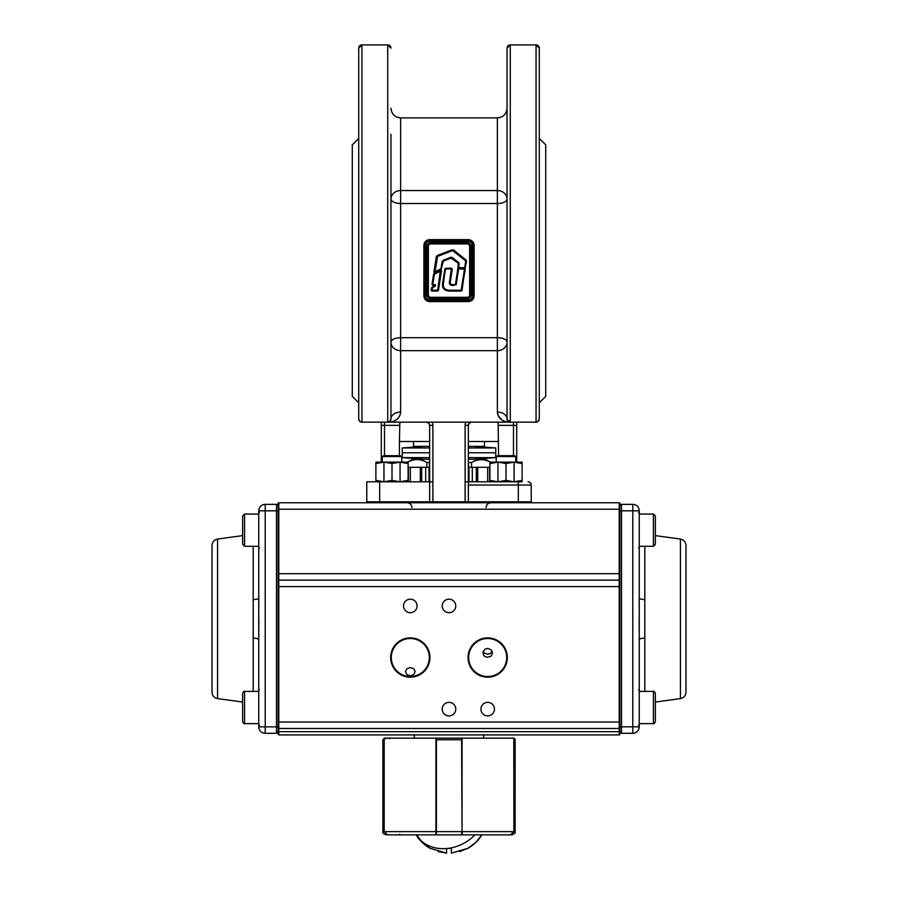 <?xml version="1.0" encoding="UTF-8"?>
<svg xmlns="http://www.w3.org/2000/svg" width="898" height="898" viewBox="0 0 898 898"><rect width="100%" height="100%" fill="white"/><g stroke="black" fill="none" stroke-linecap="round" stroke-linejoin="round"><path stroke-width="1.35" d="M489.893 463.57L489.893 480.351L497.952 481.799L514.049 481.799L522.108 480.351L522.108 462.133L489.893 462.133L489.893 463.57L497.952 462.133L506.001 463.559L514.06 462.122L522.108 463.57L522.108 481.799L516.709 481.799M513.533 462.133L497.952 462.133L497.952 481.799L489.893 481.799L489.893 480.351M497.941 481.811L506.001 480.374L514.06 481.811L514.06 462.122M506.001 463.559L506.001 480.374M522.108 463.57L522.108 481.799L514.06 481.799M498.469 481.799L513.533 481.799M496.224 456.554L497.728 455.69L514.273 455.69L515.766 456.554L496.224 456.554L496.224 462.133M382.234 456.554L383.727 455.69L400.272 455.69L401.776 456.554L382.234 456.554L382.234 462.133M375.892 463.57L383.951 462.133L375.892 462.133L375.892 480.351L383.951 481.799L400.048 481.799L408.107 480.351L408.107 481.799L400.059 481.799M399.531 462.133L383.951 462.133L391.999 463.559L400.059 462.122L383.951 462.133L383.951 481.799L375.892 481.799L375.892 480.351M383.94 481.811L391.999 480.374L400.059 481.811L400.059 462.122L408.107 463.57L408.107 480.351L408.107 462.133L400.059 462.133M391.999 463.559L391.999 480.374M384.467 481.799L399.531 481.799M381.291 422.15L381.291 462.133L375.892 462.133M259.41 689.776L258.759 689.136L258.759 639.589L258.759 726.852A6.443 6.443 0 0 0 265.213 733.307L276.483 733.307L278.111 731.679L278.111 503.452A0.685 0.685 0 0 1 278.795 502.757L278.795 580.142A0.685 0.685 0 0 0 278.111 580.838L278.111 573.699L619.205 573.699L619.205 509.211L278.111 509.211M278.111 506.001A1.628 1.628 0 0 0 276.483 504.373A1.628 1.628 0 0 1 278.111 506.001A1.628 1.628 0 0 0 276.483 504.373L265.213 504.373A6.443 6.443 0 0 0 258.759 510.827L258.759 598.09A6.443 1.47 0 0 1 253.191 599.538L253.191 638.13A6.443 1.47 180 0 1 258.759 639.589L258.759 691.393L244.57 691.393L244.57 723.631C244.256 724.181 243.616 723.541 242.64 721.7L242.64 693.323C243.616 691.482 244.256 690.831 244.57 691.393M217.574 698.599L217.574 539.069C214.139 539.821 212.276 541.954 212.007 545.468L212.007 692.212C212.276 695.726 214.139 697.858 217.574 698.599L242.64 702.056M265.213 733.307L265.213 510.827L276.483 510.827L276.483 726.852L258.759 726.852L259.41 725.247M258.759 514.049L244.57 514.049L244.57 546.287L258.759 546.287L258.759 639.589M258.759 598.551L258.815 607.273M258.882 618.913L258.815 630.407M655.36 515.98L655.36 544.356L653.43 546.287L653.43 514.049L655.36 515.98L653.43 514.049L639.241 514.049M655.36 520.829L655.36 525.498M655.36 721.7L655.36 693.323C654.384 691.482 653.744 690.831 653.43 691.393L653.43 723.631C653.744 724.181 654.384 723.541 655.36 721.7C654.384 723.541 653.744 724.181 653.43 723.631L639.241 723.631M242.64 515.98L244.57 514.049L242.64 515.98L242.64 544.356L244.57 546.287M430.445 848.419L446.587 853.1L446.587 848.419L450.19 848.419M459.742 851.652L467.555 848.419L451.413 853.1L451.413 848.419L446.587 848.419L446.587 853.1L438.258 851.652M461.617 834.871L416.111 834.871A38.614 38.614 0 0 0 430.288 848.419L422.329 842.56L416.739 834.871M418.625 834.871L420.735 834.871M467.712 848.419A38.614 38.614 0 0 0 481.889 834.871L475.671 842.56L467.712 848.419A38.614 38.614 0 0 0 481.889 834.871L433.846 834.871M430.288 848.419A38.614 38.614 0 0 1 416.111 834.871L416.111 834.871A38.614 32.261 -30.9 0 0 446.587 848.543M384.512 738.145L382.896 739.75L382.896 831.649L384.108 831.649L384.108 739.75L382.896 739.75M387.442 834.871L399.666 834.871L387.442 834.871L384.108 831.649L435.945 831.649L435.945 738.145L384.198 738.145L384.198 831.649L387.588 834.871L435.496 834.871L436.394 831.649L436.17 834.871L434.576 834.871L463.424 834.871L436.17 834.871A0.64 0.64 -90 0 1 435.665 834.624M385.758 738.145L385.68 738.785M511.815 834.635L513.892 831.649L513.802 738.145A1.616 1.616 0 0 1 515.104 739.75L515.104 831.649C515.778 832.614 514.7 833.692 511.871 834.871L498.334 834.871L510.558 834.871L513.892 831.649L515.104 831.649M435.878 738.145L462.055 738.145L462.055 831.649L461.606 738.145A0.64 0.64 90 0 1 462.055 738.324M435.945 738.324A0.64 0.64 -90 0 1 436.394 738.145L436.394 831.649L461.606 831.649L461.83 834.871A0.64 0.64 90 0 0 462.335 834.624M464.524 834.871L497.683 834.871M510.412 834.871L462.504 834.871L462.055 831.649L513.802 831.649L510.412 834.871M400.317 834.871L432.881 834.871M462.055 738.145L513.802 738.145M483.18 651.364L484.258 652.936L487.693 654.294L490.398 653.508L492.205 651.364M278.111 503.452A0.685 0.685 0 0 1 278.795 502.757L619.205 502.757A0.685 0.685 0 0 1 619.889 503.452A0.685 0.685 0 0 0 619.205 502.757L619.205 509.211L619.889 509.211L619.889 503.452L619.889 734.227A0.685 0.685 0 0 1 619.205 734.912L278.795 734.912L278.111 734.227L278.111 731.69L278.795 731.69L278.795 734.912L278.111 734.227M410.307 675.913L406.884 674.6L405.469 671.547L406.884 668.696L410.307 667.618L413.731 668.696L415.145 671.536L413.731 674.6L410.307 675.913M487.693 648.378L484.909 649.232L482.911 652.375L483.831 655.753L486.795 657.302L490.937 656.359L492.519 653.306L491.228 649.871L487.693 648.378M494.461 709.117A6.769 6.769 0 0 0 487.693 702.348A6.769 6.769 0 0 0 480.924 709.117A6.769 6.769 0 0 0 487.693 715.897A6.769 6.769 0 0 0 494.461 709.117M455.769 709.117A6.769 6.769 0 0 0 449 702.348A6.769 6.769 0 0 0 442.231 709.117A6.769 6.769 0 0 0 449 715.897A6.769 6.769 0 0 0 455.769 709.117M455.769 605.937A6.769 6.769 0 0 0 449 599.168A6.769 6.769 0 0 0 442.231 605.937A6.769 6.769 0 0 0 449 612.717A6.769 6.769 0 0 0 455.769 605.937M417.076 605.937A6.769 6.769 0 0 0 410.307 599.168A6.769 6.769 0 0 0 403.539 605.937A6.769 6.769 0 0 0 410.307 612.717A6.769 6.769 0 0 0 417.076 605.937M506.719 657.527A19.026 19.026 0 0 0 487.693 638.512A19.026 19.026 0 0 0 468.666 657.527A19.026 19.026 0 0 0 487.693 676.553A19.026 19.026 0 0 0 506.719 657.527M429.334 657.527A19.026 19.026 0 0 0 410.307 638.512A19.026 19.026 0 0 0 391.281 657.527A19.026 19.026 0 0 0 410.307 676.553A19.026 19.026 0 0 0 429.334 657.527M278.111 728.469L278.111 731.69M619.205 728.469A0.685 0.685 0 0 0 619.889 727.784A0.685 0.685 0 0 1 619.205 728.469L619.205 586.596L278.111 586.596L278.111 580.838A0.685 0.685 0 0 1 278.795 580.142L278.795 731.69L619.205 731.69L619.205 728.469L278.795 728.469A0.685 0.685 0 0 1 278.548 728.424M619.889 731.69L619.205 731.69L619.205 734.912A0.685 0.685 0 0 0 619.889 734.227L619.889 731.69L621.517 733.307L632.787 733.307L632.787 510.827L621.517 510.827L621.517 726.852L639.241 726.852A6.443 6.443 0 0 1 632.787 733.307M619.205 580.142L619.205 573.699L619.889 573.699L619.889 586.596L619.205 586.596L619.205 580.142A0.685 0.685 0 0 1 619.889 580.838A0.685 0.685 0 0 0 619.205 580.142L278.795 580.142M468.049 657.527A19.644 19.644 0 0 1 487.693 637.894A19.644 19.644 0 0 1 507.336 657.527A19.644 19.644 0 0 1 487.693 677.171A19.644 19.644 0 0 1 468.049 657.527M390.664 657.527A19.644 19.644 0 0 1 410.307 637.894A19.644 19.644 0 0 1 429.951 657.527A19.644 19.644 0 0 1 410.307 677.171A19.644 19.644 0 0 1 390.664 657.527M278.111 727.784L278.795 728.469L278.111 727.784A0.685 0.685 0 0 0 278.156 728.042M619.889 506.001A1.628 1.628 0 0 1 621.517 504.373A1.628 1.628 0 0 0 619.889 506.001A1.628 1.628 0 0 1 621.517 504.373L632.787 504.373A6.443 6.443 0 0 1 639.241 510.827L639.241 598.09A6.443 1.47 180 0 0 644.809 599.538L644.809 638.13A6.443 1.47 0 0 0 639.241 639.589L639.241 726.852M680.426 698.599L680.426 539.069C683.861 539.821 685.724 541.954 685.993 545.468L685.993 692.212C685.724 695.726 683.861 697.858 680.426 698.599L655.36 702.056M653.43 546.287L639.241 546.287L639.241 639.589M639.241 598.551L639.185 607.273M639.118 618.913L639.185 630.407M632.787 504.373A6.443 6.443 0 0 1 639.241 510.827L632.787 510.827L632.787 504.373A6.443 6.443 0 0 1 639.241 510.827M468.341 447.945L495.752 447.945L495.752 452.783L468.341 452.783L495.752 452.783L495.752 457.621L468.341 457.621M429.659 452.783L402.248 452.783L429.659 452.783M423.845 446.34L402.248 447.945L429.659 447.945M429.659 457.621L402.248 457.621L402.248 447.945M495.752 457.621L474.155 459.237M423.845 459.237L402.248 457.621M429.659 459.237L412.687 459.237L407.67 462.133M490.33 462.133L485.313 459.237L468.341 459.237M408.107 467.297L421.69 467.297L421.69 481.799M425.708 481.799L425.708 467.297L421.69 467.297M425.708 467.297L429.659 467.297M468.992 481.799L468.992 467.297L468.341 467.297M468.992 467.297L477.702 467.297L477.702 481.799M487.67 481.799L487.67 467.297L477.702 467.297M487.67 467.297L489.893 467.297M429.659 462.414L426.864 462.47C420.275 458.631 413.686 458.631 407.108 462.47M490.88 462.47C484.426 458.799 477.983 458.799 471.54 462.47L468.341 462.414M471.54 462.47L471.54 467.297M468.543 462.47L468.543 467.297M429.457 462.47L429.457 467.297M426.864 462.47L426.864 467.297M489.623 481.799L489.623 467.297M408.377 481.799L408.377 467.297M367.731 502.757L366.777 501.814L531.223 501.814L531.223 485.032A3.222 3.222 0 0 0 528.002 481.799A3.222 3.222 0 0 1 531.223 485.032L518.326 485.032L518.326 502.757M428.705 502.757L429.659 501.814L429.659 441.502L399.442 441.502L399.442 455.69M469.295 502.757L468.341 501.814L468.341 485.032L518.326 485.032L518.326 481.799L468.341 481.799L468.341 485.032M530.269 502.757L531.223 501.814M468.341 301.582L468.341 300.83L429.659 300.83A4.838 4.838 0 0 1 424.821 296.003L424.821 245.21A4.838 4.838 0 0 1 429.659 240.383L468.341 240.383A4.838 4.838 0 0 1 473.179 245.21L473.179 296.003A4.838 4.838 0 0 1 468.341 300.83L468.341 299.887A3.895 3.895 0 0 0 472.236 296.003L472.236 245.21A3.895 3.895 0 0 0 468.341 241.326L429.659 241.326L429.659 239.631L468.341 239.631C471.877 239.991 473.807 241.91 474.122 245.379L474.122 295.835C473.807 299.303 471.888 301.212 468.341 301.582L429.659 301.582C426.123 301.223 424.193 299.303 423.878 295.835L424.821 296.003L424.911 296.935M424.911 244.278L424.821 245.21L423.878 245.379C424.193 241.91 426.112 240.002 429.659 239.631M426.954 300.011L429.659 300.83L429.659 299.887L468.341 299.887M426.943 241.203L426.213 241.809M425.618 242.55L425.181 243.38M471.057 300.011L471.787 299.404M472.382 298.664L472.819 297.833M473.089 296.935L473.179 296.003L472.236 296.003M474.122 295.835L473.179 296.003M474.122 245.379L473.179 245.21L473.089 244.278M471.046 241.203L468.341 240.383L468.341 241.326M430.625 297.294L430.625 297.934A2.907 2.907 0 0 1 427.717 295.027A2.907 2.907 0 0 0 430.625 297.934L467.375 297.934A2.907 2.907 0 0 0 470.283 295.027L470.283 246.187A2.907 2.907 0 0 0 467.375 243.279L430.625 243.279A2.907 2.907 0 0 0 427.717 246.187L427.717 295.027L428.357 295.027A2.267 2.267 0 0 0 430.625 297.294L467.375 297.294A2.267 2.267 0 0 0 469.643 295.027L469.643 246.187A2.267 2.267 0 0 0 467.375 243.919L430.625 243.919A2.267 2.267 0 0 0 428.357 246.187L428.357 295.027M435.193 284.475L435.586 285.654L432.376 288.09L431.904 290.211L437.629 290.211L440.503 269.871L441.558 270.601L434.419 274.193L432.802 284.475L435.193 284.891L432.387 284.442L434.003 274.126L441.143 270.545L438.033 290.335L431.489 290.177L432.118 287.764L435.193 284.891L431.77 288.337L431.871 291.053L431.074 290.11L431.871 287.427L435.182 284.891M438.033 290.335L437.652 291.053L431.871 291.053M431.074 290.11L431.882 290.638M435.586 285.654L434.744 285.317M464.513 268.648L461.583 290.368L449.864 290.649C444.117 290.436 441.917 287.461 443.286 281.714L445.621 268.648L451.874 269.097L449.999 281.186C449.337 283.835 450.257 285.104 452.772 284.992L455.757 284.666L458.193 268.962L464.917 269.097L465.052 268.423L462.01 290.402L461.202 291.087L449.864 291.064C443.803 290.896 441.468 287.764 442.871 281.646L444.836 268.973L445.7 268.233L451.481 268.233L452.278 269.164L450.414 281.242C449.797 283.51 450.583 284.621 452.772 284.576L452.401 284.992M445.621 268.648L443.062 283.398M445.262 268.962L443.702 281.781C442.344 287.315 444.398 290.133 449.864 290.222L461.179 290.245L464.491 269.063L457.767 268.973L458.328 263.35L451.065 258.063L443.354 261.138L441.075 269.613L435.025 272.375L434.351 271.903L436.742 256.716L453.355 250.306L465.77 260.341L464.771 268.064L458.867 268.064L458.586 263.013L450.919 257.67L443.197 260.757L440.884 269.243L442.142 261.498L443.051 260.364L450.762 257.288L452.21 257.49L458.844 262.687L458.867 267.649L464.715 267.649L465.77 260.341L452.323 250.138L453.613 249.981L466.028 260.027L466.545 261.352L465.052 268.423M458.597 269.097L456.173 284.722L452.772 285.418C449.977 285.418 448.921 283.981 449.584 281.119L451.481 268.233M445.7 269.063L451.481 268.648M440.884 269.243L441.064 268.334M465.512 260.667L452.469 250.531L437.551 256.289L435.025 272.375L433.947 271.836L436.327 256.648L437.247 255.503L452.165 249.756M434.711 285.306L432.78 285.306L431.972 284.374L433.599 274.058L435.025 272.375M434.879 272.835L433.947 271.836M440.682 270.208L434.003 274.126L431.972 284.374M440.503 269.871L435.204 272.711M437.158 256.772L434.767 271.971M434.205 273.205L434.419 274.193M434.598 273.935L433.599 274.058M453.097 250.632L452.323 250.138L453.613 249.981M464.737 268.367L466.028 260.027M465.714 261.217L465.77 260.341L466.545 261.352M451.694 258.153L458.844 262.687M458.306 268.278L464.524 268.356M448.147 290.582L461.594 290.335L465.321 269.164M452.772 284.576L455.757 284.7M457.767 268.973L455.409 284.992M451.93 284.969L451.234 284.891M449.853 282.657L452.278 269.164M358.717 48.122A3.222 3.222 0 0 1 361.939 44.9L358.717 48.122L358.717 418.928A3.222 3.222 0 0 0 359.66 421.207L361.939 422.15A3.222 3.222 0 0 1 360.715 421.914A3.222 3.222 0 0 0 361.939 422.15L536.061 422.15A3.222 3.222 0 0 0 537.285 421.914A3.222 3.222 0 0 1 536.061 422.15L538.34 421.207A3.222 3.222 0 0 0 539.283 418.928L538.34 421.207A3.222 3.222 0 0 1 537.33 421.892A3.222 3.222 0 0 0 538.34 421.207M358.717 138.404L352.274 144.859L352.274 396.355L358.717 402.809M539.283 138.404L545.726 144.859L545.726 396.355L539.283 402.809M539.283 180.116L539.283 361.086M536.061 422.15L536.061 44.9A3.222 3.222 0 0 1 539.283 48.122L539.283 418.928M507.033 48.122L507.033 48.122A3.222 3.222 0 0 1 510.266 44.9L507.033 48.122L507.033 418.928L507.987 421.207L507.033 418.928A3.222 3.222 0 0 0 507.954 421.173A3.222 3.222 0 0 1 507.033 418.928A9.676 6.87 180 0 0 497.369 412.059C497.84 417.469 501.241 420.825 507.561 422.15M510.266 421.072A3.222 2.144 0 0 1 507.033 418.928L507.987 421.207L510.266 422.15L508.347 421.521M432.881 502.757L432.881 425.371A6.443 6.443 0 0 0 432.017 422.15L426.427 422.15A3.222 3.222 0 0 1 428.705 423.093L426.427 422.15L400.822 422.15L399.823 423.093L400.822 422.15L387.734 422.15L390.013 421.207L387.734 422.15L390.013 421.207L390.967 418.928L390.013 421.207L390.967 418.928L390.967 134.307M361.939 422.15L361.939 44.9L387.734 44.9A3.222 3.222 0 0 1 390.967 48.122L387.734 44.9L387.734 422.15M359.66 421.207A3.222 3.222 0 0 0 360.67 421.892A3.222 3.222 0 0 1 359.66 421.207L358.717 418.928M508.358 421.532L508.391 421.555A3.222 3.222 0 0 0 508.986 421.892A3.222 3.222 0 0 1 507.999 421.229A3.222 3.222 0 0 0 508.391 421.555M379.674 502.757L379.674 481.799L366.777 481.799L366.777 501.814L366.777 485.032M432.881 425.371L429.659 425.371L428.705 423.093A3.222 3.222 0 0 1 429.659 425.371L429.659 481.799L432.881 481.799M469.295 423.093A3.222 3.222 0 0 1 471.573 422.15L469.295 423.093L468.341 425.371A3.222 3.222 0 0 1 471.573 422.15L465.983 422.15A6.443 6.443 0 0 0 465.119 425.371L468.341 425.371L468.341 481.799L465.119 481.799L465.119 502.757M471.573 422.15L497.178 422.15L498.177 423.093L497.178 422.15L510.266 422.15L510.266 44.9L536.061 44.9L539.283 48.122M498.132 422.992L498.558 455.69M513.488 422.15L513.488 425.371L516.709 425.371L516.709 462.133L516.709 422.15M413.529 441.502L413.529 446.34L429.659 446.34M468.341 446.34L484.471 446.34L484.471 441.502M468.341 441.502L498.558 441.502M519.931 481.799L518.326 481.799M381.291 462.133L381.291 425.371L384.512 425.371L384.512 422.15M399.823 423.093L399.442 441.502M432.017 422.15L465.983 422.15M429.659 425.371L429.659 441.502M379.674 481.799L429.659 481.799M501.903 419.927L498.199 415.729L497.369 412.059L497.369 337.704A9.676 4.479 180 0 1 507.033 342.183A9.676 8.486 0 0 1 497.369 350.669L400.631 350.669A9.676 8.486 0 0 1 390.967 342.183C391.539 339.466 394.761 337.974 400.631 337.704L400.631 203.509L497.369 203.509L497.369 337.704L400.631 337.704L400.631 412.059C400.16 417.469 396.759 420.825 390.439 422.15C396.759 420.825 400.16 417.469 400.631 412.059A9.676 6.87 0 0 0 390.967 418.928L390.967 377.834M390.046 421.173A3.222 3.222 0 0 0 390.967 418.928L390.967 406.906M390.967 178.915L390.967 219.011M390.967 322.191L390.967 362.298M253.191 638.13L253.191 691.393M253.191 546.287L253.191 599.538M258.759 510.827L265.213 510.827L265.213 504.373M276.483 504.373L276.483 510.827L278.111 510.827M278.111 726.852L276.483 726.852L276.483 733.307M447.81 848.419A38.614 32.261 -30.9 0 0 474.952 834.871M389.676 738.145L389.586 738.785M399.588 834.231L399.666 834.871M515.104 739.75L513.892 739.75L513.892 831.649M462.055 739.75L435.945 739.75M619.889 722.014L278.111 722.014M644.809 638.13L644.809 691.393M644.809 546.287L644.809 599.538M621.517 504.373L621.517 510.827L619.889 510.827M619.889 726.852L621.517 726.852L621.517 733.307M476.31 467.297L476.31 481.799M472.292 481.799L472.292 467.297M429.008 481.799L429.008 467.297M420.298 467.297L420.298 481.799M410.33 481.799L410.33 467.297M429.659 241.326A3.895 3.895 0 0 0 425.764 245.21L425.764 296.003L424.821 296.003M425.764 296.003A3.895 3.895 0 0 0 429.659 299.887M473.179 245.21L472.236 245.21M425.764 245.21L424.821 245.21M423.878 295.835L423.878 245.379M429.659 301.582L429.659 300.83M468.341 240.383L468.341 239.631M469.643 246.187L470.922 246.187L470.922 295.027L469.643 295.027M467.375 297.294L467.375 298.574L430.625 298.574L430.625 297.934M430.625 243.919L430.625 242.64L467.375 242.64L467.375 243.919M428.357 246.187L427.078 246.187A3.547 3.547 0 0 1 430.625 242.64M430.625 298.574A3.547 3.547 0 0 1 427.078 295.027L427.717 295.027M427.078 295.027L427.078 246.187M467.375 242.64A3.547 3.547 0 0 1 470.922 246.187M470.922 295.027A3.547 3.547 0 0 1 467.375 298.574M432.185 288.404L431.366 288.269M432.376 288.09L431.871 287.427M444.836 268.973L445.666 269.097M442.871 281.646L443.702 281.781M449.584 281.119L450.414 281.242M449.864 291.064L449.864 290.222M458.631 268.334L458.631 269.063M434.823 272.004L440.682 268.872M442.972 261.632L442.142 261.498M443.354 261.138L443.051 260.364M437.551 256.289L437.247 255.503M451.065 258.063L450.762 257.288M458.552 263.9L459.372 264.034M458.002 267.469L458.822 267.604M458.867 268.356L458.867 267.649M441.558 270.601L438.449 290.357M507.033 108.243C506.461 114.113 503.239 117.346 497.369 117.919L497.369 190.544L400.631 190.544L400.631 117.919C394.761 117.346 391.539 114.113 390.967 108.243M497.369 190.544A9.676 8.486 180 0 1 507.033 199.03A9.676 4.479 0 0 1 497.369 203.509L497.369 190.544M400.631 196.224L400.631 203.509C394.761 203.24 391.539 201.747 390.967 199.03A9.676 8.486 180 0 1 400.631 190.544L400.631 196.224M426.427 422.15A3.222 3.222 0 0 1 428.705 423.093M465.119 425.371L465.119 481.799M498.558 425.371L513.488 425.371L513.488 455.69M384.512 455.69L384.512 425.371L399.442 425.371M515.766 462.133L515.766 456.554M401.776 462.133L401.776 456.554M259.41 547.903L258.759 548.543M217.574 539.069L242.64 535.612M259.41 512.432L258.759 511.793M639.241 691.393L653.43 691.393M258.759 723.631L244.57 723.631C244.256 724.181 243.616 723.541 242.64 721.7M382.896 831.649C382.222 832.614 383.3 833.692 386.129 834.871M486.076 507.595C486.368 504.665 487.984 503.048 490.914 502.757M411.924 507.595C411.632 504.665 410.016 503.048 407.086 502.757M483.663 738.145L483.663 734.912M414.337 738.145L414.337 734.912M638.59 547.903L639.241 548.543M638.59 725.247L639.241 725.887M680.426 539.069L655.36 535.612M638.59 689.776L639.241 689.136M638.59 512.432L639.241 511.793M495.752 447.945L474.155 446.34M388.452 422.071L387.768 422.15M510.232 422.15L509.548 422.071M497.369 117.919L400.631 117.919"/></g></svg>
